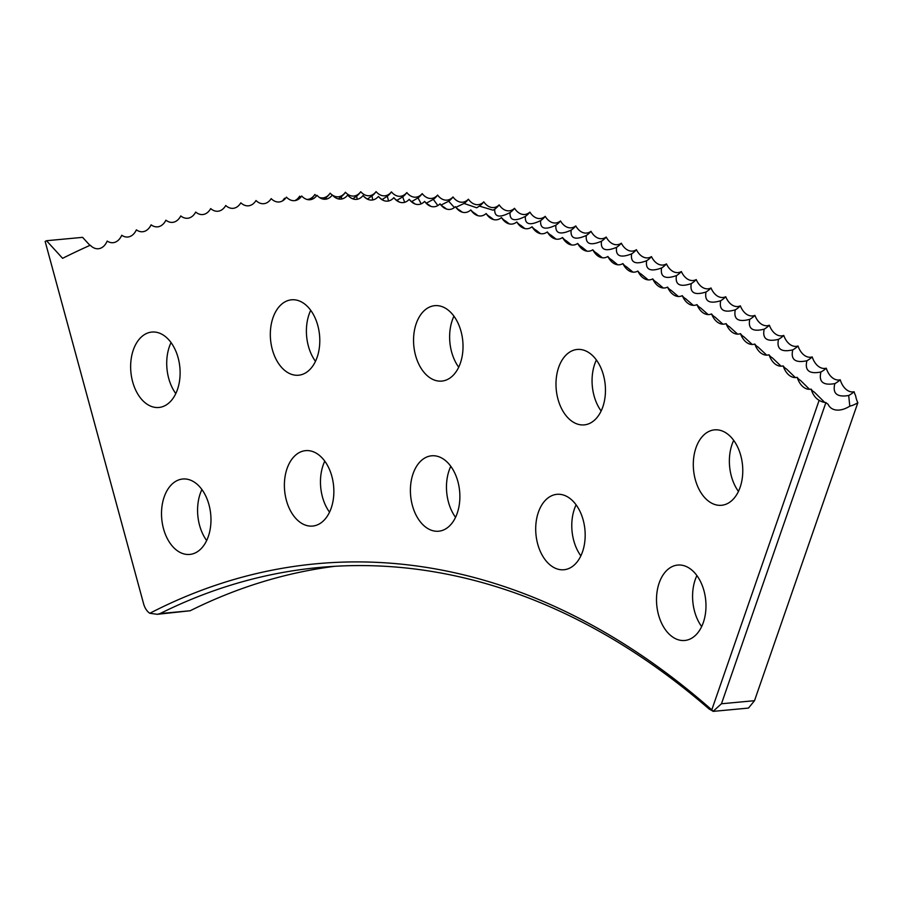<?xml version="1.0" encoding="UTF-8"?>
<svg xmlns="http://www.w3.org/2000/svg" width="903" height="903" viewBox="0 0 903 903"><rect width="100%" height="100%" fill="white"/><g stroke="black" fill="none" stroke-linecap="round" stroke-linejoin="round"><path stroke-width="1.35" d="M311.038 199.563L310.971 198.762L309.887 199.744M326.333 199.089L326.186 197.452L324.087 199.213M341.684 198.987L341.424 196.549L338.399 198.908M357.136 199.281L356.696 196.03L352.825 198.863M372.725 199.947L372.002 195.906L367.465 199.032A20.634 15.622 -87.5 0 1 363.051 195.545A18.986 12.326 -95.3 0 0 363.695 196.29A18.986 12.326 -95.3 0 0 378.425 196.414A18.986 12.326 -95.3 0 0 379.237 197.362A18.986 12.326 -95.3 0 0 393.821 197.678A18.986 12.326 -95.3 0 0 394.803 198.841A18.986 12.326 -95.3 0 0 409.217 199.337A18.986 12.326 -95.3 0 0 410.368 200.714A18.986 12.326 -95.3 0 0 424.613 201.392A18.986 12.326 -95.3 0 0 425.923 202.994A18.986 12.326 -95.3 0 0 440.009 203.841A18.986 12.326 -95.3 0 0 441.477 205.67A18.986 12.326 -95.3 0 0 455.394 206.674A18.986 12.326 -95.3 0 0 457.02 208.728A18.986 12.326 -95.3 0 0 470.779 209.914A18.986 12.326 -95.3 0 0 472.551 212.205A18.986 12.326 -95.3 0 0 486.13 213.537A18.986 12.326 -95.3 0 0 488.06 216.065A18.986 12.326 -95.3 0 0 501.47 217.555A18.986 12.326 -95.3 0 0 503.547 220.321A18.986 12.326 -95.3 0 0 516.787 221.957A18.986 12.326 -95.3 0 0 519.011 224.96A18.986 12.326 -95.3 0 0 532.059 226.755A18.986 12.326 -95.3 0 0 534.441 230.005A18.986 12.326 -95.3 0 0 547.308 231.924A18.986 12.326 -95.3 0 0 549.825 235.435A18.986 12.326 -95.3 0 0 562.524 237.5A18.986 12.326 -95.3 0 0 565.176 241.248A18.986 12.326 -95.3 0 0 577.694 243.449A18.986 12.326 -95.3 0 0 580.482 247.456A18.986 12.326 -95.3 0 0 592.808 249.77A18.986 12.326 -95.3 0 0 595.743 254.048A18.986 12.326 -95.3 0 0 607.877 256.486A18.986 12.326 -95.3 0 0 610.936 261.023A18.986 12.326 -95.3 0 0 622.889 263.574A18.986 12.326 -95.3 0 0 626.084 268.372A18.986 12.326 -95.3 0 0 637.845 271.047A18.986 12.326 -95.3 0 0 641.164 276.115A18.986 12.326 -95.3 0 0 652.734 278.88A18.986 12.326 -95.3 0 0 656.176 284.219A18.986 12.326 -95.3 0 0 667.554 287.098A18.986 12.326 -95.3 0 0 671.121 292.707A18.986 12.326 -95.3 0 0 682.307 295.676A18.986 12.326 -95.3 0 0 685.987 301.568A18.986 12.326 -95.3 0 0 696.981 304.627A18.986 12.326 -95.3 0 0 700.773 310.801A18.986 12.326 -95.3 0 0 711.575 313.939A18.986 12.326 -95.3 0 0 715.481 320.396A18.986 12.326 -95.3 0 0 726.08 323.613A18.986 12.326 -95.3 0 0 730.098 330.351A18.986 12.326 -95.3 0 0 740.494 333.647A18.986 12.326 -95.3 0 0 744.614 340.679A18.986 12.326 -95.3 0 0 754.818 344.043A18.986 12.326 -95.3 0 0 759.051 351.357A18.986 12.326 -95.3 0 0 769.051 354.789A18.986 12.326 -95.3 0 0 773.374 362.396A18.986 12.326 -95.3 0 0 783.172 365.884A18.986 12.326 -95.3 0 0 787.597 373.786A18.986 12.326 -95.3 0 0 797.202 377.33A18.986 12.326 -95.3 0 0 801.717 385.525A18.986 12.326 -95.3 0 0 811.108 389.114A18.986 12.326 -95.3 0 0 815.714 397.602A18.986 12.326 -95.3 0 0 819.145 400.3A18.579 14.504 -108.2 0 0 825.918 402.557A20.634 12.856 131.8 0 0 828.028 404.16A23.828 14.843 131.8 0 0 830.444 407.535A23.828 14.843 131.8 0 0 839.316 410.041A23.828 14.843 131.8 0 0 849.802 406.158L848.685 395.503C836.946 397.478 832.34 393.505 834.869 383.583C823.152 385.728 818.513 381.867 820.94 372.002C809.246 374.305 804.573 370.557 806.91 360.76C795.25 363.232 790.531 359.608 792.766 349.867C781.14 352.509 776.388 348.998 778.533 339.336C766.94 342.135 762.155 338.738 764.198 329.144C752.639 332.112 747.831 328.839 749.772 319.312C738.248 322.45 733.417 319.29 735.268 309.853C723.777 313.138 718.912 310.101 720.673 300.744C709.227 304.198 704.34 301.286 706.011 291.996C694.599 295.62 689.689 292.832 691.258 283.621C679.903 287.402 674.959 284.738 676.449 275.618C665.127 279.558 660.172 277.018 661.56 267.988C650.295 272.085 645.318 269.67 646.627 260.73C635.407 264.985 630.407 262.694 631.626 253.856C620.451 258.258 615.44 256.091 616.568 247.343C605.45 251.914 600.416 249.871 601.466 241.225C590.404 245.943 585.358 244.024 586.318 235.48C575.313 240.356 570.256 238.561 571.136 230.13C560.187 235.141 555.108 233.493 555.909 225.152C545.017 230.321 539.938 228.798 540.66 220.569C529.824 225.885 524.733 224.486 525.377 216.37C514.608 221.833 509.506 220.569 510.071 212.555L509.529 212.916M388.538 200.974L387.319 196.188L382.15 199.54M404.691 202.306L402.648 196.854L396.857 200.398M421.204 203.841L417.999 197.915L411.881 201.493M437.842 205.568L433.35 199.371L426.34 203.152M454.39 207.555L448.701 201.222L441.127 205.049M825.918 402.557L721.463 703.764L754.513 700.683L857.85 402.704A20.566 9.854 93.8 0 1 855.626 395.751A18.986 12.326 84.7 0 1 854.103 391.767A18.986 12.326 84.7 0 1 840.241 379.813A18.986 12.326 84.7 0 1 826.279 368.198A18.986 12.326 84.7 0 1 812.203 356.933A18.986 12.326 84.7 0 1 798.026 346.007A18.986 12.326 84.7 0 1 783.748 335.442A18.986 12.326 84.7 0 1 769.367 325.227A18.986 12.326 84.7 0 1 754.908 315.373A18.986 12.326 84.7 0 1 740.358 305.869A18.986 12.326 84.7 0 1 725.73 296.737A18.986 12.326 84.7 0 1 711.011 287.978A18.986 12.326 84.7 0 1 696.224 279.58A18.986 12.326 84.7 0 1 681.37 271.555A18.986 12.326 84.7 0 1 666.448 263.902A18.986 12.326 84.7 0 1 651.469 256.621A18.986 12.326 84.7 0 1 636.423 249.713A18.986 12.326 84.7 0 1 621.332 243.2A18.986 12.326 84.7 0 1 606.184 237.06A18.986 12.326 84.7 0 1 591.002 231.303A18.986 12.326 84.7 0 1 575.764 225.931A18.986 12.326 84.7 0 1 560.503 220.942A18.986 12.326 84.7 0 1 545.209 216.336A18.986 12.326 84.7 0 1 529.88 212.126A18.986 12.326 84.7 0 1 514.529 208.311A20.634 15.328 -76.7 0 1 510.251 212.431A20.634 15.328 -76.7 0 1 510.071 212.555C499.359 218.176 494.257 217.036 494.742 209.135L493.117 210.196L479.403 206.11L476.728 207.792L464.063 203.468L455.936 207.295M458.713 367.205A37.87 24.595 84.7 0 1 453.949 316.185M448.023 379.215A37.87 24.595 84.7 0 1 441.804 381.089A37.87 24.595 84.7 0 1 414.466 350.567A37.87 24.595 84.7 0 1 428.553 307.551A37.87 24.595 84.7 0 1 434.772 305.666A37.87 24.595 84.7 0 1 462.11 336.187A37.87 24.595 84.7 0 1 448.023 379.215M601.138 411A37.87 24.595 84.7 0 1 596.386 359.981M590.46 423.01A37.87 24.595 84.7 0 1 584.241 424.884A37.87 24.595 84.7 0 1 556.903 394.363A37.87 24.595 84.7 0 1 570.989 351.346A37.87 24.595 84.7 0 1 577.209 349.461A37.87 24.595 84.7 0 1 604.547 379.994A37.87 24.595 84.7 0 1 590.46 423.01M738.451 491.401A37.87 24.595 84.7 0 1 733.699 440.382M727.773 503.411A37.87 24.595 84.7 0 1 721.553 505.285A37.87 24.595 84.7 0 1 694.215 474.764A37.87 24.595 84.7 0 1 708.302 431.747A37.87 24.595 84.7 0 1 714.521 429.862A37.87 24.595 84.7 0 1 741.86 460.383A37.87 24.595 84.7 0 1 727.773 503.411M315.474 361.335A37.87 24.595 84.7 0 1 310.722 310.327M304.796 373.345A37.87 24.595 84.7 0 1 298.577 375.219A37.87 24.595 84.7 0 1 271.239 344.698A37.87 24.595 84.7 0 1 285.325 301.681A37.87 24.595 84.7 0 1 291.545 299.807A37.87 24.595 84.7 0 1 318.883 330.329A37.87 24.595 84.7 0 1 304.796 373.345M175.792 393.584A37.87 24.595 84.7 0 1 171.039 342.576M165.114 405.594A37.87 24.595 84.7 0 1 158.894 407.479A37.87 24.595 84.7 0 1 131.556 376.946A37.87 24.595 84.7 0 1 145.643 333.929A37.87 24.595 84.7 0 1 151.862 332.056A37.87 24.595 84.7 0 1 179.2 362.577A37.87 24.595 84.7 0 1 165.114 405.594M455.552 517.329A37.87 24.595 84.7 0 1 450.789 466.32M444.874 529.339A37.87 24.595 84.7 0 1 438.655 531.212A37.87 24.595 84.7 0 1 411.316 500.691A37.87 24.595 84.7 0 1 425.403 457.674A37.87 24.595 84.7 0 1 431.623 455.801A37.87 24.595 84.7 0 1 458.961 486.322A37.87 24.595 84.7 0 1 444.874 529.339M580.855 555.864A37.87 24.595 84.7 0 1 576.103 504.845M570.177 567.874A37.87 24.595 84.7 0 1 563.957 569.748A37.87 24.595 84.7 0 1 536.619 539.226A37.87 24.595 84.7 0 1 550.706 496.21A37.87 24.595 84.7 0 1 556.925 494.325A37.87 24.595 84.7 0 1 584.264 524.857A37.87 24.595 84.7 0 1 570.177 567.874M701.654 626.592A37.87 24.595 84.7 0 1 696.902 575.583M690.976 638.602A37.87 24.595 84.7 0 1 684.756 640.475A37.87 24.595 84.7 0 1 657.418 609.954A37.87 24.595 84.7 0 1 671.505 566.937A37.87 24.595 84.7 0 1 677.724 565.064A37.87 24.595 84.7 0 1 705.062 595.585A37.87 24.595 84.7 0 1 690.976 638.602M329.539 512.17A37.87 24.595 84.7 0 1 324.787 461.162M318.861 524.18A37.87 24.595 84.7 0 1 312.641 526.065A37.87 24.595 84.7 0 1 285.303 495.533A37.87 24.595 84.7 0 1 299.39 452.516A37.87 24.595 84.7 0 1 305.609 450.642A37.87 24.595 84.7 0 1 332.947 481.164A37.87 24.595 84.7 0 1 318.861 524.18M206.663 540.547A37.87 24.595 84.7 0 1 201.9 489.528M195.985 552.557A37.87 24.595 84.7 0 1 189.765 554.431A37.87 24.595 84.7 0 1 162.427 523.909A37.87 24.595 84.7 0 1 176.514 480.893A37.87 24.595 84.7 0 1 182.722 479.008A37.87 24.595 84.7 0 1 210.06 509.54A37.87 24.595 84.7 0 1 195.985 552.557M89.928 245.379L82.602 237.354L46.527 240.717L62.6 258.326A1403.273 911.353 84.7 0 1 90.266 245.232L91.508 246.384M824.721 402.433L814.269 392.071A20.634 13.003 -49.2 0 1 811.108 389.114M809.506 389.306L800.397 380.321A20.634 13.15 -50.3 0 1 797.202 377.33M795.362 377.578L786.411 368.909A20.634 13.285 -51.3 0 1 783.172 365.884M781.095 366.189L772.325 357.836A20.634 13.432 -52.4 0 1 769.051 354.789M766.715 355.15L758.136 347.124A20.634 13.568 -53.5 0 1 754.818 344.043M752.233 344.472L743.858 336.763A20.634 13.692 -54.6 0 1 740.494 333.647M737.638 334.144L729.477 326.751A20.634 13.816 -55.7 0 1 726.08 323.613M722.953 324.188L715.007 317.1A20.634 13.94 -56.9 0 1 711.575 313.939M708.166 314.583L700.457 307.821A20.634 14.064 -58 0 1 696.981 304.627M693.29 305.349L685.828 298.893A20.634 14.177 -59.2 0 1 682.307 295.676M678.322 296.489L671.121 290.337A20.634 14.29 -60.4 0 1 667.554 287.098M663.276 288.001L656.346 282.142A20.634 14.392 -61.6 0 1 652.734 278.88M648.151 279.874L641.491 274.331A20.634 14.504 -62.8 0 1 637.845 271.047M632.958 272.13L626.58 266.882A20.634 14.595 -64.1 0 1 622.889 263.574M617.686 264.771L611.613 259.816A20.634 14.696 -65.4 0 1 607.877 256.486M602.357 257.773L596.578 253.122A20.634 14.787 -66.6 0 1 592.808 249.77M586.973 251.169L581.498 246.801A20.634 14.866 -67.9 0 1 577.694 243.449M571.52 244.939L566.373 240.875A20.634 14.956 -69.2 0 1 562.524 237.5M556.034 239.103L551.214 235.322A20.634 15.035 -70.6 0 1 547.308 231.924M540.491 233.64L536.01 230.152A20.634 15.103 -71.9 0 1 532.059 226.755M524.903 228.572L520.771 225.378A20.634 15.17 -73.3 0 1 516.787 221.957M509.292 223.888L505.499 220.987A20.634 15.238 -74.6 0 1 501.47 217.555M493.636 219.598L490.205 216.98A20.634 15.295 -76 0 1 486.13 213.537M477.958 215.693L474.888 213.368A20.634 15.351 -77.4 0 1 470.779 209.914M462.268 212.182L459.559 210.139A20.634 15.407 -78.8 0 1 455.394 206.674M446.556 209.056L444.208 207.306A20.634 15.453 -80.3 0 1 440.009 203.841M430.821 206.324L428.857 204.868A20.634 15.498 -81.7 0 1 424.613 201.392M415.087 203.988L413.506 202.814A20.634 15.532 -83.1 0 1 409.217 199.337M399.352 202.046L398.144 201.166A20.634 15.577 -84.6 0 1 393.821 197.678M383.628 200.511L382.804 199.902A20.634 15.599 -86 0 1 378.425 196.414M90.266 245.232A18.986 12.326 -95.3 0 0 107.186 241.067A18.986 12.326 -95.3 0 0 121.747 235.265A18.986 12.326 -95.3 0 0 136.387 229.847A18.986 12.326 -95.3 0 0 151.106 224.824A18.986 12.326 -95.3 0 0 165.904 220.185A18.986 12.326 -95.3 0 0 180.769 215.93A18.986 12.326 -95.3 0 0 195.703 212.07A18.986 12.326 -95.3 0 0 210.692 208.593A18.986 12.326 -95.3 0 0 225.739 205.512A18.986 12.326 -95.3 0 0 240.841 202.825A18.986 12.326 -95.3 0 0 256 200.534A18.986 12.326 -95.3 0 0 271.193 198.637A18.986 12.326 -95.3 0 0 286.42 197.136A18.986 12.326 -95.3 0 0 301.692 196.019A18.986 12.326 -95.3 0 0 316.998 195.308A18.986 12.326 -95.3 0 0 317.122 195.454A18.986 12.326 -95.3 0 0 332.327 194.992A18.986 12.326 -95.3 0 0 332.631 195.33A18.986 12.326 -95.3 0 0 347.678 195.071A18.986 12.326 -95.3 0 0 348.152 195.601A18.986 12.326 -95.3 0 0 363.051 195.545M318.161 196.47A20.634 15.678 -91.9 0 1 316.998 195.308M335.216 197.543A20.634 15.667 -90.4 0 1 332.327 194.992M352.136 198.558A20.634 15.644 -89 0 1 347.678 195.071M46.527 240.717L45.15 241.44L143.577 603.712A15.949 10.362 -95.3 0 0 149.819 613.284A1032.49 670.545 84.7 0 1 711.79 709.871L819.145 400.3M711.79 709.871L713.235 711.327L709.092 708.99A1028.54 667.983 -95.3 0 0 319.527 567.456A1028.54 667.983 -95.3 0 0 160.102 613.566L190.183 610.755A1028.54 667.983 84.7 0 1 334.595 566.316M857.85 402.704A23.828 14.843 -48.2 0 1 849.802 406.158M283.666 199.484A18.986 12.326 84.7 0 1 282.323 200.997M300.801 197.181A18.986 12.326 84.7 0 1 299.661 196.177A18.986 12.326 84.7 0 1 294.841 200.624M285.1 198.818A18.986 12.326 84.7 0 1 284.49 198.265A20.634 15.678 -98.6 0 1 282.458 200.929M316.535 195.917A18.986 12.326 84.7 0 1 314.876 194.472A18.986 12.326 84.7 0 1 307.009 199.45M332.293 195.037A18.986 12.326 84.7 0 1 330.137 193.163A18.986 12.326 84.7 0 1 319.414 197.452M514.529 208.311A18.986 12.326 84.7 0 1 499.167 204.879A18.986 12.326 84.7 0 1 483.782 201.843A18.986 12.326 84.7 0 1 468.386 199.202A18.986 12.326 84.7 0 1 452.99 196.944A18.986 12.326 84.7 0 1 437.594 195.093A18.986 12.326 84.7 0 1 422.198 193.626A18.986 12.326 84.7 0 1 406.813 192.565A18.986 12.326 84.7 0 1 391.439 191.887A18.986 12.326 84.7 0 1 376.077 191.617A18.986 12.326 84.7 0 1 360.737 191.729A18.986 12.326 84.7 0 1 345.42 192.249A18.986 12.326 84.7 0 1 332.473 195.15M854.103 391.767A20.634 12.924 -48.7 0 1 848.685 395.503M840.241 379.813A20.634 13.071 -49.7 0 1 834.869 383.583M826.279 368.198A20.634 13.218 -50.8 0 1 820.94 372.002M812.203 356.933A20.634 13.364 -51.9 0 1 806.91 360.76M798.026 346.007A20.634 13.5 -52.9 0 1 792.766 349.867M783.748 335.442A20.634 13.624 -54 0 1 778.533 339.336M769.367 325.227A20.634 13.759 -55.2 0 1 764.198 329.144M754.908 315.373A20.634 13.884 -56.3 0 1 749.772 319.312M740.358 305.869A20.634 14.008 -57.5 0 1 735.268 309.853M725.73 296.737A20.634 14.121 -58.6 0 1 720.673 300.744M711.011 287.978A20.634 14.234 -59.8 0 1 706.011 291.996M696.224 279.58A20.634 14.346 -61 0 1 691.258 283.621M681.37 271.555A20.634 14.448 -62.2 0 1 676.449 275.618M666.448 263.902A20.634 14.55 -63.5 0 1 661.56 267.988M651.469 256.621A20.634 14.651 -64.7 0 1 646.627 260.73M636.423 249.713A20.634 14.741 -66 0 1 631.626 253.856M621.332 243.2A20.634 14.832 -67.3 0 1 616.568 247.343M606.184 237.06A20.634 14.911 -68.6 0 1 601.466 241.225M591.002 231.303A20.634 14.99 -69.9 0 1 586.318 235.48M575.764 225.931A20.634 15.069 -71.2 0 1 571.136 230.13M560.503 220.942A20.634 15.137 -72.6 0 1 555.909 225.152M545.209 216.336A20.634 15.204 -73.9 0 1 540.66 220.569M529.88 212.126A20.634 15.272 -75.3 0 1 525.377 216.37M499.167 204.879A20.634 15.385 -78.1 0 1 495.284 208.751A20.634 15.385 -78.1 0 1 494.742 209.135M483.782 201.843A20.634 15.43 -79.5 0 1 480.283 205.455A20.634 15.43 -79.5 0 1 479.403 206.11M468.386 199.202A20.634 15.475 -81 0 1 465.271 202.543A20.634 15.475 -81 0 1 464.063 203.468M452.99 196.944A20.634 15.52 -82.4 0 1 450.225 200.014A20.634 15.52 -82.4 0 1 448.701 201.222M437.594 195.093A20.634 15.554 -83.8 0 1 435.178 197.87A20.634 15.554 -83.8 0 1 433.35 199.371M422.198 193.626A20.634 15.588 -85.3 0 1 420.109 196.12A20.634 15.588 -85.3 0 1 417.999 197.915M406.813 192.565A20.634 15.611 -86.8 0 1 405.029 194.755A20.634 15.611 -86.8 0 1 402.648 196.854M391.439 191.887A20.634 15.633 -88.2 0 1 389.949 193.784A20.634 15.633 -88.2 0 1 387.319 196.188M376.077 191.617A20.634 15.656 -89.7 0 1 374.869 193.208A20.634 15.656 -89.7 0 1 372.002 195.906M360.737 191.729A20.634 15.667 -91.2 0 1 359.789 193.028A20.634 15.667 -91.2 0 1 356.696 196.03M345.42 192.249A20.634 15.678 -92.7 0 1 344.72 193.242A20.634 15.678 -92.7 0 1 341.424 196.549M330.137 193.163A20.634 15.69 -94.2 0 1 329.663 193.852A20.634 15.69 -94.2 0 1 326.186 197.452M314.876 194.472A20.634 15.69 -95.6 0 1 314.616 194.867A20.634 15.69 -95.6 0 1 310.971 198.762M299.661 196.177A20.634 15.69 -97.1 0 1 299.604 196.267A20.634 15.69 -97.1 0 1 295.834 200.432M754.513 700.683L748.531 708.031L747.323 708.189L713.02 711.383L721.463 703.764M149.819 613.284L157.257 614.311L160.102 613.566M190.183 610.755L157.257 614.311"/></g></svg>
